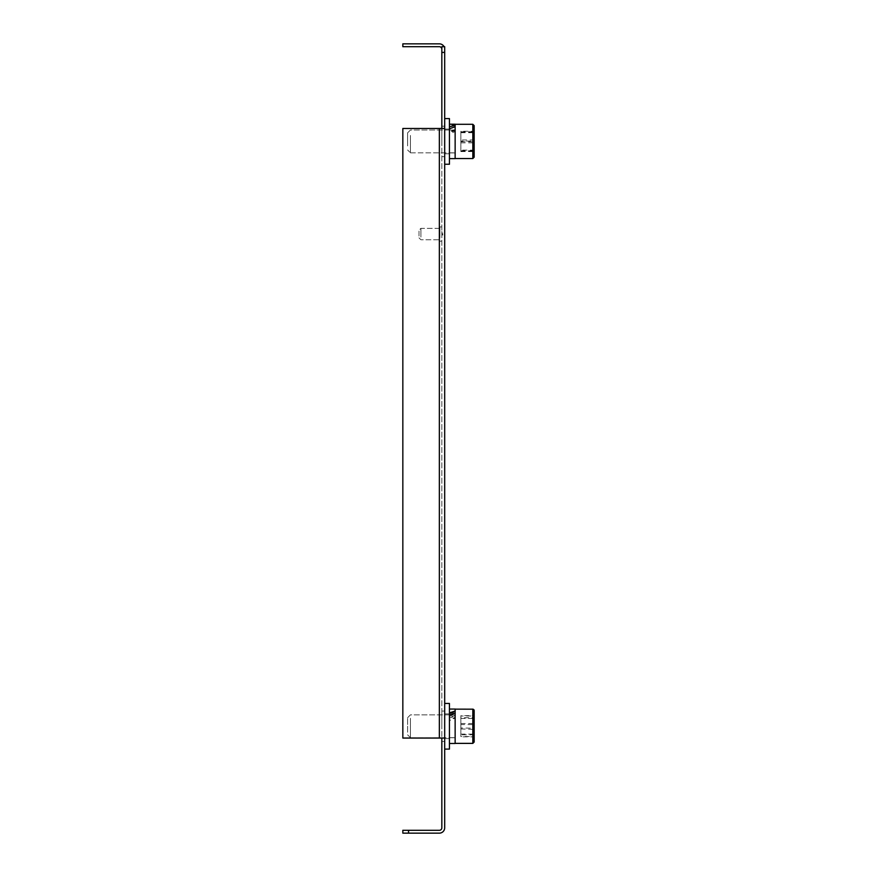 <?xml version="1.0" encoding="UTF-8"?>
<svg xmlns="http://www.w3.org/2000/svg" width="877" height="877" viewBox="0 0 877 877"><rect width="100%" height="100%" fill="white"/><g stroke="black" fill="none" stroke-linecap="round" stroke-linejoin="round"><path stroke-width="0.66" stroke-dasharray="4.38 3.29" d="M441.833 234.038L441.833 234.992L441.833 234.038M442.775 234.038L442.775 234.992L442.775 234.038M444.683 726.266L444.683 711.05L444.683 726.266M441.833 726.266L441.833 711.05L441.833 726.266M444.683 141.416L444.683 126.2L444.683 141.416M441.833 141.416L441.833 126.2L441.833 141.416M444.069 46.7L444.683 46.7L444.683 49.178L444.683 46.7L441.833 46.7L441.833 52.412L444.683 52.412L444.683 46.7L444.069 46.7A5.328 5.328 0 0 1 444.683 49.178A5.328 5.328 0 0 0 444.069 46.7L441.833 46.7L441.833 49.178L441.833 46.7L444.069 46.7A5.328 5.328 0 0 0 439.355 43.85L402.839 43.85L402.839 46.7L439.355 46.7A2.478 2.478 0 0 1 441.833 49.178M444.683 738.05L444.683 128.481L439.355 128.481L441.833 128.481L441.833 738.05L444.683 738.05L444.069 738.05L444.683 738.05L444.683 827.822A5.328 5.328 0 0 1 439.355 833.15L408.539 833.15L408.539 830.3L439.355 830.3A2.478 2.478 0 0 0 441.833 827.822L441.833 52.412M441.833 128.481L444.683 128.481L444.683 52.412M439.355 128.481L439.355 738.05L441.833 738.05L402.839 738.05L402.839 128.481L402.839 738.05L439.355 738.05L439.355 128.481L402.839 128.481L402.839 738.05L439.355 738.05L439.355 128.481L402.839 128.481L444.683 128.481L444.683 118.592L444.683 153.398M441.833 738.05L439.355 738.05M408.539 830.3L402.839 830.3L402.839 833.15L408.539 833.15M442.019 233.677L442.019 234.992L442.019 233.677M441.833 233.677L441.833 234.992L441.833 233.677M439.925 236.231L439.925 228.338L439.925 236.231M420.905 236.231L420.905 228.338L420.905 236.231M419.009 235.496L419.009 230.234L419.009 235.496M441.833 236.779L441.833 226.913L441.833 236.779M439.925 236.779L439.925 226.913L439.925 236.779M442.019 233.545L442.019 234.992L442.019 233.545M441.833 233.545L441.833 234.992L441.833 233.545M439.925 237.031L439.925 228.338L439.925 237.031M420.905 237.031L420.905 228.338L420.905 237.031M419.009 236.034L419.009 230.234L419.009 236.034M441.833 237.788L441.833 226.913L441.833 237.788M439.925 237.788L439.925 226.913L439.925 237.788M407.597 144.694L407.597 132.865L407.597 144.694M410.447 137.053L410.447 152.828L410.447 137.053M474.161 135.376L474.161 157.202L474.161 135.376M455.141 145.79L455.141 130.004L455.141 145.79M455.141 134.861L455.141 158.54L455.141 134.861M474.161 151.348L474.161 139.794L472.835 139.991L472.835 151.568L472.835 142.852L474.161 143.05L474.161 152.982L474.161 151.348L472.835 150.131L460.853 150.131L460.853 151.568L472.835 151.568L474.161 152.982M460.853 151.568L460.853 131.276L472.835 131.276L474.161 129.851L474.161 143.05M460.853 132.701L472.835 132.701L474.161 131.484M460.853 142.852L472.835 142.852L472.835 131.276L472.835 139.991L460.853 139.991L460.853 150.131M460.853 131.276L460.853 139.991M449.441 146.152L449.441 129.062L449.441 146.152M444.683 146.152L444.683 129.062L444.683 146.152M449.441 132.679L449.441 164.24L449.441 132.679M455.141 158.54L455.141 124.304L472.835 124.304L472.835 158.54L472.835 124.304L472.835 158.54L455.141 158.54L455.141 126.77L455.141 131.627L449.441 133.764L449.441 128.766L449.441 158.627L449.441 127.077L455.141 125.521L455.141 130.794L449.441 132.493L449.441 152.927L449.441 129.917L449.441 130.794L455.141 129.971L455.141 124.556L449.441 125.521L449.441 130.794M455.141 130.794L455.141 129.971M455.141 125.521L455.141 124.556M449.441 158.627L449.441 124.205L455.141 124.205L455.141 158.627L449.441 158.627L449.441 125.521M449.441 127.077L449.441 132.493M407.597 145.911L407.597 132.865L407.597 145.911M410.447 135.431L410.447 152.828L410.447 135.431M474.161 133.14L474.161 125.63M455.141 147.402L455.141 130.004L455.141 147.402M455.141 124.304L455.141 130.3L449.441 129.917L449.441 131.627L455.141 130.3M460.853 151.085L460.853 131.758L460.853 151.085L472.835 151.085L474.161 152.434L474.161 130.399L472.835 132.076L472.835 151.085L472.835 141.098L474.161 141.054M460.853 131.758L472.835 131.758L474.161 130.399M460.853 132.076L472.835 132.076L472.835 141.098L460.853 141.098M460.853 150.767L472.835 150.767L474.161 152.072M460.853 141.734L474.161 141.778M449.441 147.906L449.441 129.062L449.441 147.906M444.683 147.906L444.683 129.062L444.683 147.906M444.683 118.592L449.441 118.592L449.441 164.24L444.683 164.24M449.441 133.764L449.441 152.927L449.441 129.917L455.141 129.917L455.141 152.927L449.441 152.927L455.141 152.927L455.141 131.627M449.441 124.205L449.441 131.627M407.597 731.648L407.597 717.704L407.597 731.648M410.447 719.085L410.447 737.678L410.447 719.085M474.161 716.334L474.161 714.58L472.835 716.016L472.835 717.726L474.161 716.531M455.141 733.435L455.141 714.854L455.141 733.435M449.441 716.476L455.141 713.944L455.141 718.033L449.441 720.675L449.441 716.476L449.441 743.477L449.441 715.193L449.441 719.765L455.141 717.309L455.141 712.88L455.141 743.378L455.141 709.142L455.141 716.071L455.141 711.872L449.441 713.944L449.441 718.033L455.141 716.071M455.141 743.378L455.141 709.142L455.141 743.378L472.835 743.378L472.835 709.142L472.835 743.378L472.835 709.142L474.161 710.48L474.161 737.941L472.835 736.516L472.835 724.555L474.161 724.314L474.161 736L472.835 734.805L460.853 734.805L460.853 724.555L472.835 724.555L472.835 716.016L460.853 716.016L460.853 717.726L472.835 717.726L472.835 736.516L460.853 736.516L460.853 734.805M460.853 724.555L460.853 716.016M460.853 717.726L460.853 727.976L474.161 728.217M460.853 727.976L460.853 736.516M449.441 734.038L449.441 713.9L449.441 734.038M444.683 734.038L444.683 713.9L444.683 734.038M444.683 711.916L444.683 749.09L444.683 711.916M449.441 711.916L449.441 749.09L449.441 711.916M449.441 719.765L449.441 737.765L449.441 714.755L449.441 717.309L455.141 715.621M455.141 717.309L455.141 737.765L455.141 714.755L449.441 714.755L449.441 718.033M455.141 713.944L455.141 711.872M449.441 743.477L449.441 709.054L455.141 709.054L455.141 743.477L449.441 743.477L449.441 717.309M407.597 732.24L407.597 717.704L407.597 732.24M410.447 718.285L410.447 737.678L410.447 718.285M455.141 734.235L455.141 714.854L455.141 734.235M474.161 737.294L474.161 742.052M474.161 738.313L474.161 714.207L474.161 738.313L472.835 736.833L472.835 723.547L474.161 723.163M460.853 715.687L460.853 736.833L460.853 715.687L472.835 715.687L474.161 714.207M460.853 718.406L472.835 718.406L474.161 717.309M460.853 723.547L472.835 723.547L472.835 736.833L460.853 736.833M460.853 734.115L472.835 734.115L474.161 735.222M460.853 728.973L474.161 729.357M444.683 734.893L444.683 713.9L444.683 734.893M444.683 710.315L444.683 749.09L444.683 710.315M444.683 703.442L449.441 703.442L449.441 749.09L444.683 749.09M449.441 720.675L449.441 737.765L449.441 714.755L455.141 714.755L455.141 737.765L449.441 737.765L455.141 737.765L455.141 718.033M449.441 709.054L449.441 713.944M442.775 233.096L441.833 233.096L442.775 233.096M441.833 711.05L444.683 711.05L441.833 711.05M441.833 126.2L444.683 126.2L441.833 126.2M441.833 156.632L444.683 156.632L441.833 156.632M441.833 741.482L444.683 741.482L441.833 741.482M442.775 234.992L441.833 234.992L442.775 234.992M439.925 228.338L420.905 228.338L419.009 230.234L420.905 228.338L439.925 228.338M441.833 226.913L439.925 226.913L441.833 226.913M441.833 241.175L439.925 241.175L441.833 241.175M419.009 237.842L420.905 239.75L439.925 239.75L420.905 239.75L419.009 237.842M407.597 132.865L410.447 130.004L455.141 130.004L410.447 130.004L407.597 132.865M410.447 152.828L455.141 152.828L410.447 152.828L407.597 149.978L410.447 152.828M444.683 129.062L449.441 129.062L444.683 129.062M444.683 153.782L449.441 153.782L444.683 153.782M407.597 717.704L410.447 714.854L455.141 714.854L410.447 714.854L407.597 717.704M410.447 737.678L455.141 737.678L410.447 737.678L407.597 734.816L410.447 737.678M444.683 713.9L449.441 713.9L444.683 713.9M444.683 738.62L449.441 738.62L444.683 738.62M472.835 709.142L455.141 709.142"/><path stroke-width="1.32" d="M441.833 738.05L441.833 827.822A2.478 2.478 0 0 1 439.355 830.3L408.539 830.3L408.539 833.15L439.355 833.15A5.328 5.328 0 0 0 444.683 827.822L444.683 52.412L441.833 52.412L441.833 128.481M441.833 52.412L441.833 46.7L444.683 46.7L444.683 52.412M444.683 738.05L402.839 738.05L402.839 128.481L444.683 128.481L444.683 153.398M408.539 833.15L402.839 833.15L402.839 830.3L408.539 830.3M441.833 49.178A2.478 2.478 0 0 0 439.355 46.7L402.839 46.7L402.839 43.85L439.355 43.85A5.328 5.328 0 0 1 444.069 46.7M474.161 139.794L474.161 129.851M455.141 158.54L472.835 158.54L474.161 157.202L472.835 158.54L472.835 124.304L474.161 125.63L474.161 157.202L474.161 130.761M449.441 124.205L455.141 124.205L455.141 158.627L449.441 158.627M474.161 152.434L474.161 133.14M444.683 164.24L449.441 164.24L449.441 118.592L444.683 118.592M455.141 125.312L449.441 126.77M449.441 128.766L455.141 126.77M474.161 737.941L474.161 716.334M449.441 709.054L455.141 709.054L455.141 743.477L449.441 743.477M474.161 714.58L474.161 737.294M444.683 749.09L449.441 749.09L449.441 703.442L444.683 703.442M455.141 711.05L449.441 712.88M449.441 715.193L455.141 712.88M455.141 743.378L472.835 743.378L472.835 709.142L474.161 710.48L474.161 724.314M474.161 742.052L472.835 743.378L474.161 742.052L474.161 736M439.355 128.481L439.355 738.05M455.141 124.304L472.835 124.304L474.161 125.63M473.142 709.186L455.141 709.142M473.942 709.745L474.161 710.48"/></g></svg>
